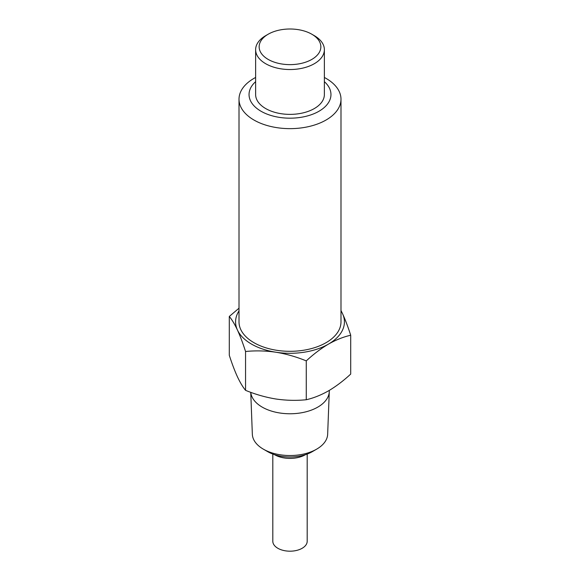 <?xml version="1.0" encoding="UTF-8"?>
<svg xmlns="http://www.w3.org/2000/svg" width="580" height="580" viewBox="0 0 580 580"><rect width="100%" height="100%" fill="white"/><g stroke="black" fill="none" stroke-linecap="round" stroke-linejoin="round"><path stroke-width="0.87" d="M239.011 99.209L239.011 321.878A50.989 29.435 0 0 0 253.946 342.693A50.989 29.435 0 0 0 309.51 349.073A50.989 29.435 0 0 0 340.989 321.878L340.989 99.209A50.989 29.435 180 0 1 309.51 126.404A50.989 29.435 180 0 1 253.946 120.024A50.989 29.435 180 0 1 239.011 99.209A50.989 29.435 180 0 1 255.628 77.466M324.372 77.466A50.989 29.435 180 0 1 326.054 78.394A50.989 29.435 180 0 1 340.989 99.209M340.989 310.887A54.426 31.422 180 0 1 342.57 313.744A54.426 31.422 180 0 1 328.483 344.092A54.426 31.422 180 0 1 275.913 352.227A54.426 31.422 180 0 1 251.517 344.092A54.426 31.422 180 0 1 237.43 330.005A54.426 31.422 180 0 1 239.011 310.887M324.372 81.671A40.962 23.649 180 0 1 315.767 112.919A40.962 23.649 180 0 1 261.036 111.251A40.962 23.649 180 0 1 255.628 81.671M239.011 308.197L229.296 316.455C231.949 319.623 234.654 324.147 237.43 330.005C240.2 336.081 242.911 343.251 245.557 351.502C255.454 350.494 265.575 350.733 275.913 352.227C286.252 353.93 296.373 356.823 306.269 360.89C313.512 354.17 320.914 348.573 328.483 344.092C336.052 339.829 343.462 336.879 350.704 335.233C348.051 326.982 345.346 319.819 342.57 313.744L340.989 310.496M314.309 35.655L311.822 34.22L314.309 35.655A34.372 19.843 180 0 1 324.372 49.684L324.372 94.533A34.372 19.843 180 0 1 303.151 112.868A34.372 19.843 180 0 1 265.691 108.562A34.372 19.843 180 0 1 255.628 94.533L255.628 49.684A34.372 19.843 180 0 1 265.691 35.655L268.177 34.22A30.863 17.82 180 0 1 311.822 34.22L311.822 34.22A30.863 17.82 180 0 1 311.822 59.414A30.863 17.82 180 0 1 268.177 59.414A30.863 17.82 180 0 1 268.177 34.22M350.704 335.233L350.704 374.078C343.462 380.799 336.052 386.396 328.483 390.876C320.914 395.139 313.512 398.09 306.269 399.736L306.269 360.89M245.557 351.502L245.557 390.34C242.911 387.172 240.2 382.648 237.43 376.79C234.654 370.714 231.949 363.544 229.296 355.293L229.296 316.455M245.557 390.34C255.454 394.414 265.575 397.3 275.913 399.004C286.252 400.497 296.373 400.744 306.269 399.736M324.372 49.684A34.372 19.843 180 0 1 303.151 68.019A34.372 19.843 180 0 1 265.691 63.72A34.372 19.843 180 0 1 255.628 49.684M250.77 392.334A39.288 22.685 0 0 0 262.218 407.124A39.288 22.685 0 0 0 304.638 412.134A39.288 22.685 0 0 0 329.281 391.58A39.288 22.685 0 0 0 329.288 391.079L329.288 390.405M250.749 392.326L252.344 434.268A37.664 21.743 0 0 0 263.371 449.166A37.664 21.743 0 0 0 316.629 449.166A37.664 21.743 0 0 0 327.656 434.268L329.281 391.58M267.728 451.682L263.371 449.166L267.728 451.682A31.501 18.183 0 0 0 312.272 451.682L316.629 449.166M305.544 454.64A21.772 12.572 180 0 1 274.608 454.727A21.772 12.572 180 0 1 274.456 454.64M272.81 454.06L272.81 541.27A17.19 9.925 0 0 0 277.849 548.281A17.19 9.925 0 0 0 296.576 550.434A17.19 9.925 0 0 0 307.19 541.27L307.19 454.06"/></g></svg>
